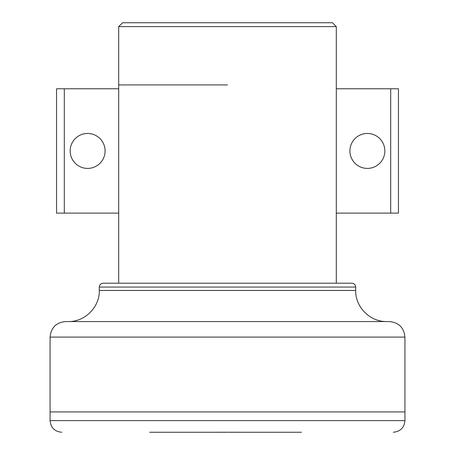 <?xml version="1.0" encoding="UTF-8"?>
<svg xmlns="http://www.w3.org/2000/svg" width="455" height="455" viewBox="0 0 455 455"><rect width="100%" height="100%" fill="white"/><g stroke="black" fill="none" stroke-linecap="round" stroke-linejoin="round"><path stroke-width="0.68" d="M168.811 432.25L153.272 432.25L168.811 432.25M301.477 432.25L285.939 432.25M227.5 84.92L118.704 84.92L227.5 84.92M286.189 432.25L229.587 432.25A20.088 12.911 90 0 1 228.746 432.21L226.254 432.21A20.088 12.911 -90 0 1 225.413 432.25L149.729 432.25M225.947 432.233L213.947 432.25M229.053 432.233L241.053 432.25M404.927 337.104C404.006 327.663 398.825 322.481 389.383 321.56L65.617 321.56C56.175 322.481 50.994 327.663 50.073 337.104L404.927 337.104L404.927 411.923L50.073 411.923L50.073 420.625C50.761 427.683 54.634 431.562 61.698 432.25M99.309 287.06L355.691 287.06C355.463 284.716 354.178 283.431 351.834 283.203L103.166 283.203C100.822 283.431 99.537 284.716 99.309 287.06L99.309 290.478C99.736 307.085 84.84 321.986 68.227 321.56M50.073 420.625L404.927 420.625L404.927 411.923L50.073 411.923L50.073 337.104M367.378 133.469A17.472 17.472 0 0 1 384.845 150.941A17.472 17.472 0 0 1 367.378 168.407A17.472 17.472 0 0 1 349.906 150.941A17.472 17.472 0 0 1 367.378 133.469M87.622 133.469A17.472 17.472 0 0 1 105.094 150.941A17.472 17.472 0 0 1 87.622 168.407A17.472 17.472 0 0 1 70.155 150.941A17.472 17.472 0 0 1 87.622 133.469M336.296 88.77L398.461 88.77L398.461 213.111L336.296 213.111M118.704 213.111L56.539 213.111L56.539 88.77L118.704 88.77M390.691 88.77L390.691 213.111M64.309 88.77L64.309 213.111M227.5 26.606L336.296 26.606L332.44 22.75L122.56 22.75L118.704 26.606L227.5 26.606M355.691 287.06L355.691 290.478L99.309 290.478M118.704 26.606L118.704 283.203M336.296 26.606L336.296 283.203M404.927 420.625C404.239 427.683 400.366 431.562 393.302 432.25M355.691 290.478C355.264 307.085 370.16 321.986 386.773 321.56"/></g></svg>
